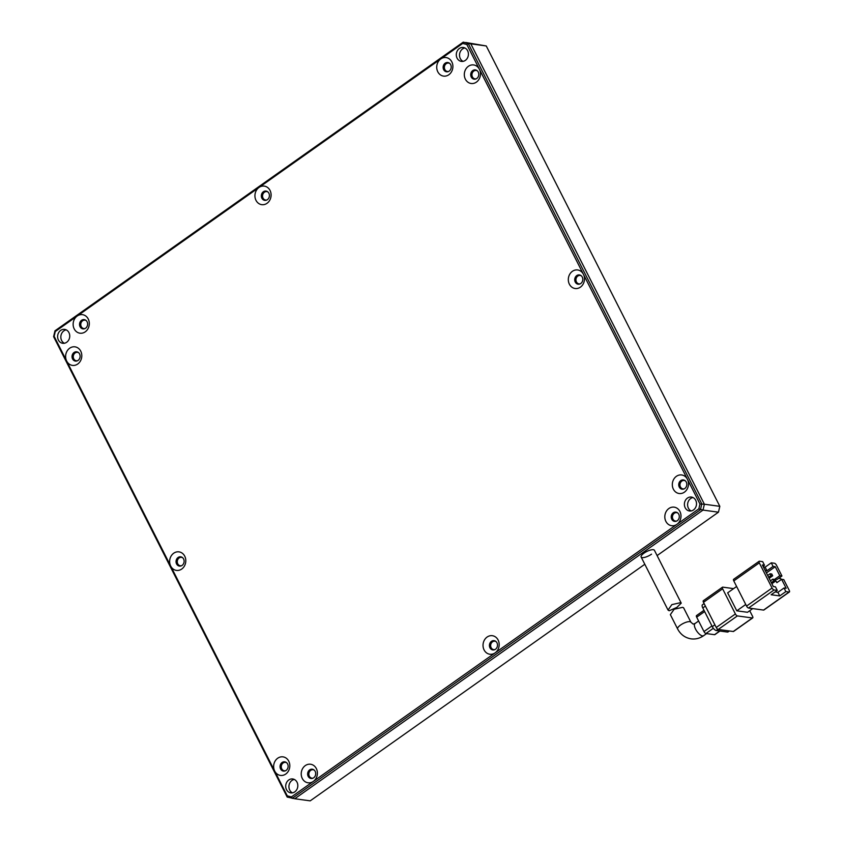 <?xml version="1.0" encoding="UTF-8"?>
<svg xmlns="http://www.w3.org/2000/svg" width="843" height="843" viewBox="0 0 843 843"><rect width="100%" height="100%" fill="white"/><g stroke="black" fill="none" stroke-linecap="round" stroke-linejoin="round"><path stroke-width="1.26" d="M66.681 342.269A7.018 6.049 97.8 0 1 62.719 343.291A7.018 6.049 97.8 0 1 57.714 337.874A7.018 6.049 97.8 0 1 60.664 330.403A7.018 6.049 97.8 0 1 64.626 329.381A7.018 6.049 97.8 0 1 69.642 334.797A7.018 6.049 97.8 0 1 66.681 342.269M63.889 330.835A7.018 6.049 -82.2 0 0 60.833 337.369A7.018 6.049 -82.2 0 0 64.374 343.259A7.018 6.049 97.8 0 1 60.833 337.369A7.018 6.049 97.8 0 1 63.889 330.835A7.018 6.049 97.8 0 1 66.197 329.855A7.018 6.049 -82.2 0 0 63.889 330.835M294.776 791.862A7.018 6.049 97.8 0 1 290.814 792.884A7.018 6.049 97.8 0 1 285.798 787.457A7.018 6.049 97.8 0 1 288.759 779.986A7.018 6.049 97.8 0 1 292.721 778.964A7.018 6.049 97.8 0 1 297.727 784.38A7.018 6.049 97.8 0 1 294.776 791.862M291.973 780.428A7.018 6.049 -82.2 0 0 288.928 786.962A7.018 6.049 -82.2 0 0 292.458 792.841A7.018 6.049 97.8 0 1 288.928 786.962A7.018 6.049 97.8 0 1 291.973 780.428A7.018 6.049 97.8 0 1 294.291 779.438A7.018 6.049 -82.2 0 0 291.973 780.428M693.452 509.962A7.018 6.049 97.8 0 1 689.49 510.984A7.018 6.049 97.8 0 1 684.484 505.568A7.018 6.049 97.8 0 1 687.435 498.087A7.018 6.049 97.8 0 1 691.397 497.064A7.018 6.049 97.8 0 1 696.413 502.491A7.018 6.049 97.8 0 1 693.452 509.962M690.649 498.529A7.018 6.049 -82.2 0 0 687.603 505.062A7.018 6.049 -82.2 0 0 691.134 510.942A7.018 6.049 97.8 0 1 687.603 505.062A7.018 6.049 97.8 0 1 690.649 498.529A7.018 6.049 97.8 0 1 692.967 497.549A7.018 6.049 -82.2 0 0 690.649 498.529M465.368 60.369A7.018 6.049 97.8 0 1 461.406 61.391A7.018 6.049 97.8 0 1 456.39 55.975A7.018 6.049 97.8 0 1 459.34 48.504A7.018 6.049 97.8 0 1 463.302 47.482A7.018 6.049 97.8 0 1 468.318 52.898A7.018 6.049 97.8 0 1 465.368 60.369M462.565 48.947A7.018 6.049 -82.2 0 0 459.519 55.469A7.018 6.049 -82.2 0 0 463.049 61.36A7.018 6.049 97.8 0 1 459.519 55.469A7.018 6.049 97.8 0 1 462.565 48.947A7.018 6.049 97.8 0 1 464.883 47.956A7.018 6.049 -82.2 0 0 462.565 48.947M449.182 71.118A4.679 4.025 97.8 0 1 446.537 71.803A4.679 4.025 97.8 0 1 443.197 68.188A4.679 4.025 97.8 0 1 445.167 63.204A4.679 4.025 97.8 0 1 447.812 62.53A4.679 4.025 97.8 0 1 451.153 66.133A4.679 4.025 97.8 0 1 449.182 71.118M448.234 62.614A4.679 4.025 -82.2 0 0 446.021 63.32A4.679 4.025 -82.2 0 0 444.019 68.062A4.679 4.025 -82.2 0 0 446.969 71.834M267.379 199.665A4.679 4.025 97.8 0 1 264.744 200.349A4.679 4.025 97.8 0 1 261.404 196.735A4.679 4.025 97.8 0 1 263.364 191.751A4.679 4.025 97.8 0 1 266.009 191.066A4.679 4.025 97.8 0 1 269.349 194.68A4.679 4.025 97.8 0 1 267.379 199.665M266.441 191.161A4.679 4.025 -82.2 0 0 264.228 191.867A4.679 4.025 -82.2 0 0 262.226 196.609A4.679 4.025 -82.2 0 0 265.176 200.381M85.586 328.212A4.679 4.025 97.8 0 1 82.941 328.886A4.679 4.025 97.8 0 1 79.6 325.282A4.679 4.025 97.8 0 1 81.571 320.298A4.679 4.025 97.8 0 1 84.216 319.613A4.679 4.025 97.8 0 1 87.556 323.227A4.679 4.025 97.8 0 1 85.586 328.212M84.637 319.697A4.679 4.025 -82.2 0 0 82.424 320.414A4.679 4.025 -82.2 0 0 80.422 325.145A4.679 4.025 -82.2 0 0 83.373 328.918M78.083 360.393A4.679 4.025 97.8 0 1 75.438 361.078A4.679 4.025 97.8 0 1 72.561 358.918A4.679 4.025 97.8 0 1 74.068 352.479A4.679 4.025 97.8 0 1 76.702 351.805A4.679 4.025 97.8 0 1 79.579 353.955A4.679 4.025 97.8 0 1 78.083 360.393M77.135 351.889A4.679 4.025 -82.2 0 0 74.922 352.595A4.679 4.025 -82.2 0 0 72.919 357.337A4.679 4.025 -82.2 0 0 75.87 361.11M182.088 565.411A4.679 4.025 97.8 0 1 179.443 566.085A4.679 4.025 97.8 0 1 176.577 563.935A4.679 4.025 97.8 0 1 178.073 557.497A4.679 4.025 97.8 0 1 180.718 556.812A4.679 4.025 97.8 0 1 183.584 558.972A4.679 4.025 97.8 0 1 182.088 565.411M181.14 556.896A4.679 4.025 -82.2 0 0 178.937 557.613A4.679 4.025 -82.2 0 0 176.935 562.344A4.679 4.025 -82.2 0 0 179.875 566.117M286.093 770.418A4.679 4.025 97.8 0 1 283.459 771.103A4.679 4.025 97.8 0 1 280.118 767.488A4.679 4.025 97.8 0 1 282.078 762.504A4.679 4.025 97.8 0 1 284.723 761.83A4.679 4.025 97.8 0 1 288.064 765.433A4.679 4.025 97.8 0 1 286.093 770.418M285.145 761.914A4.679 4.025 -82.2 0 0 282.942 762.62A4.679 4.025 -82.2 0 0 280.94 767.362A4.679 4.025 -82.2 0 0 283.891 771.134M313.67 777.794A4.679 4.025 97.8 0 1 311.035 778.479A4.679 4.025 97.8 0 1 307.695 774.865A4.679 4.025 97.8 0 1 309.666 769.88A4.679 4.025 97.8 0 1 312.3 769.206A4.679 4.025 97.8 0 1 315.64 772.82A4.679 4.025 97.8 0 1 313.67 777.794M312.732 769.29A4.679 4.025 -82.2 0 0 310.519 770.007A4.679 4.025 -82.2 0 0 308.517 774.738A4.679 4.025 -82.2 0 0 311.467 778.51M495.473 649.258A4.679 4.025 97.8 0 1 492.828 649.932A4.679 4.025 97.8 0 1 489.488 646.318A4.679 4.025 97.8 0 1 491.458 641.344A4.679 4.025 97.8 0 1 494.103 640.659A4.679 4.025 97.8 0 1 497.444 644.273A4.679 4.025 97.8 0 1 495.473 649.258M494.525 640.743A4.679 4.025 -82.2 0 0 492.312 641.46A4.679 4.025 -82.2 0 0 490.31 646.191A4.679 4.025 -82.2 0 0 493.26 649.964M677.266 520.711A4.679 4.025 97.8 0 1 674.632 521.385A4.679 4.025 97.8 0 1 671.291 517.781A4.679 4.025 97.8 0 1 673.251 512.797A4.679 4.025 97.8 0 1 675.896 512.112A4.679 4.025 97.8 0 1 679.237 515.726A4.679 4.025 97.8 0 1 677.266 520.711M676.328 512.196A4.679 4.025 -82.2 0 0 674.115 512.913A4.679 4.025 -82.2 0 0 672.113 517.644A4.679 4.025 -82.2 0 0 675.064 521.417M580.764 283.511A4.679 4.025 97.8 0 1 578.129 284.196A4.679 4.025 97.8 0 1 575.253 282.036A4.679 4.025 97.8 0 1 576.749 275.598A4.679 4.025 97.8 0 1 579.394 274.913A4.679 4.025 97.8 0 1 582.271 277.073A4.679 4.025 97.8 0 1 580.764 283.511M579.815 274.997A4.679 4.025 -82.2 0 0 577.613 275.714A4.679 4.025 -82.2 0 0 575.611 280.445A4.679 4.025 -82.2 0 0 578.561 284.228M684.779 488.519A4.679 4.025 97.8 0 1 682.135 489.203A4.679 4.025 97.8 0 1 678.794 485.589A4.679 4.025 97.8 0 1 680.765 480.605A4.679 4.025 97.8 0 1 683.399 479.93A4.679 4.025 97.8 0 1 686.75 483.545A4.679 4.025 97.8 0 1 684.779 488.519M683.831 480.015A4.679 4.025 -82.2 0 0 681.618 480.731A4.679 4.025 -82.2 0 0 679.616 485.463A4.679 4.025 -82.2 0 0 682.567 489.235M476.759 78.494A4.679 4.025 97.8 0 1 474.114 79.179A4.679 4.025 97.8 0 1 471.248 77.019A4.679 4.025 97.8 0 1 472.744 70.58A4.679 4.025 97.8 0 1 475.389 69.906A4.679 4.025 97.8 0 1 478.266 72.055A4.679 4.025 97.8 0 1 476.759 78.494M475.81 69.99A4.679 4.025 -82.2 0 0 473.608 70.707A4.679 4.025 -82.2 0 0 471.606 75.438A4.679 4.025 -82.2 0 0 474.546 79.21M55.269 331.52L54.152 336.346L66.692 361.078A9.357 8.061 -82.2 0 0 77.725 364.028A9.357 8.061 -82.2 0 0 80.728 351.152A9.357 8.061 -82.2 0 0 69.695 348.201A9.357 8.061 -82.2 0 0 66.692 361.078L170.707 566.085A9.357 8.061 -82.2 0 0 181.73 569.046A9.357 8.061 -82.2 0 0 184.733 556.169A9.357 8.061 -82.2 0 0 173.711 553.219A9.357 8.061 -82.2 0 0 170.707 566.085L274.713 771.103A9.357 8.061 -82.2 0 0 285.745 774.053A9.357 8.061 -82.2 0 0 288.749 761.176A9.357 8.061 -82.2 0 0 277.716 758.226A9.357 8.061 -82.2 0 0 274.713 771.103L287.263 795.834L291.393 796.941L292.184 798.384L700.438 509.72L701.798 503.872L468.234 43.488L463.218 42.15L470.815 43.847L468.234 43.488L466.864 44.531L462.733 43.425L440.794 58.926A9.357 8.061 -82.2 0 0 437.802 71.803A9.357 8.061 -82.2 0 0 448.824 74.753A9.357 8.061 -82.2 0 0 451.827 61.876A9.357 8.061 -82.2 0 0 440.794 58.926L259.001 187.473A9.357 8.061 -82.2 0 0 255.998 200.349A9.357 8.061 -82.2 0 0 267.031 203.3A9.357 8.061 -82.2 0 0 270.034 190.423A9.357 8.061 -82.2 0 0 259.001 187.473L77.208 316.02A9.357 8.061 -82.2 0 0 74.205 328.896A9.357 8.061 -82.2 0 0 85.227 331.847A9.357 8.061 -82.2 0 0 88.23 318.97A9.357 8.061 -82.2 0 0 77.208 316.02L55.269 331.52L54.974 330.814L53.604 336.663L287.168 797.046L294.765 798.742L703.009 510.078L294.765 798.742L310.213 800.85L644.811 564.262M291.393 796.941L313.322 781.429A9.357 8.061 -82.2 0 0 316.325 768.553A9.357 8.061 -82.2 0 0 305.292 765.602A9.357 8.061 -82.2 0 0 302.289 778.479A9.357 8.061 -82.2 0 0 313.322 781.429L698.847 508.835L703.009 510.078L704.379 504.219L703.009 510.078L718.457 512.186L657.097 555.579M487.085 637.066A9.357 8.061 -82.2 0 0 484.093 649.932A9.357 8.061 -82.2 0 0 495.115 652.882A9.357 8.061 -82.2 0 0 498.118 640.016A9.357 8.061 -82.2 0 0 487.085 637.066M668.889 508.519A9.357 8.061 -82.2 0 0 665.886 521.395A9.357 8.061 -82.2 0 0 676.918 524.346A9.357 8.061 -82.2 0 0 679.922 511.469A9.357 8.061 -82.2 0 0 668.889 508.519M698.847 508.835L699.975 504.009L583.419 274.27A9.357 8.061 -82.2 0 0 572.386 271.32A9.357 8.061 -82.2 0 0 569.383 284.196A9.357 8.061 -82.2 0 0 580.416 287.147A9.357 8.061 -82.2 0 0 583.419 274.27L479.404 69.252A9.357 8.061 -82.2 0 0 468.381 66.302A9.357 8.061 -82.2 0 0 465.378 79.179A9.357 8.061 -82.2 0 0 476.4 82.129A9.357 8.061 -82.2 0 0 479.404 69.252L466.864 44.531M676.392 476.327A9.357 8.061 -82.2 0 0 673.388 489.203A9.357 8.061 -82.2 0 0 684.421 492.154A9.357 8.061 -82.2 0 0 687.424 479.277A9.357 8.061 -82.2 0 0 676.392 476.327M486.263 45.954L719.827 506.337L704.379 504.219L470.815 43.847L486.263 45.954L465.8 42.498L470.815 43.847L704.379 504.219L699.975 504.009M462.733 43.425L463.218 42.15L54.974 330.814M54.152 336.346L53.604 336.663M287.263 795.834L287.168 797.046M680.259 602.734L681.239 603.156L676.845 607.424L669.163 610.764L668.046 610.079L671.839 604.631L680.259 602.734M681.239 603.156L654.421 550.289A7.45 2.371 153.1 0 0 653.357 549.71A7.45 2.371 153.1 0 0 645.306 552.313A7.45 2.371 153.1 0 0 641.133 557.023A7.45 2.371 153.1 0 0 651.534 554.167M703.61 635.696A7.45 2.95 54.7 0 1 702.504 635.907A7.45 2.95 54.7 0 1 696.181 630.216A7.45 2.95 54.7 0 1 695.011 623.535L693.115 624.094L690.912 622.218L683.578 607.761L682.598 607.35L674.179 609.215L670.354 614.631L677.624 628.962C680.575 634.526 685.064 637.824 691.102 638.857C695.633 639.394 699.806 638.351 703.61 635.696L706.582 633.599M733.779 580.901L759.29 562.861L772.062 588.035L746.55 606.075L733.779 580.901A2.129 0.843 -125.3 0 1 733.621 579.31L759.143 561.269A2.129 0.843 -125.3 0 1 759.459 561.206L762.673 561.649L764.496 565.242L762.357 564.947L773.305 586.528L775.444 586.823L777.267 590.416L774.053 589.974A2.129 0.843 -125.3 0 1 772.062 588.035M763.558 610.079A2.129 0.843 54.7 0 0 763.874 610.016L789.396 591.976A2.129 0.843 -125.3 0 1 789.08 592.028L763.558 610.079L748.531 608.024A2.129 0.843 -125.3 0 1 746.55 606.075M759.29 562.861A2.129 0.843 -125.3 0 1 759.143 561.269M745.739 604.473L736.782 610.817L747.509 612.281L752.725 608.593M736.782 610.817L727.657 592.829L736.613 586.496M789.396 591.976A2.129 0.843 -125.3 0 0 789.238 590.385L783.758 579.594L781.619 579.299L776.835 582.682L775.002 579.088L779.796 575.706L775.233 566.707L773.084 566.412L771.261 562.818L765.138 567.149L763.347 566.896M775.002 579.088L777.151 579.373L781.935 575.99L776.466 565.2A2.129 0.843 -125.3 0 0 774.475 563.261L771.261 562.818M777.267 590.416L771.155 594.747L779.733 595.917L785.855 591.596L789.08 592.028M749.722 610.722L752.557 616.317A2.129 0.843 -125.3 0 1 752.715 617.908A2.129 0.843 -125.3 0 1 752.399 617.972L733.262 631.502L718.236 629.447L737.372 615.917A2.129 0.843 -125.3 0 1 735.391 613.967L716.255 627.498L703.473 602.323L722.62 588.793A2.129 0.843 -125.3 0 1 722.462 587.202A2.129 0.843 -125.3 0 1 722.778 587.139L733.61 588.625M722.62 588.793L735.391 613.967M737.372 615.917L752.399 617.972M785.855 591.596L784.032 587.992L786.182 588.288L781.619 579.299M778.637 578.33L780.766 578.614L781.24 579.562M781.935 575.99L779.796 575.706M765.138 567.149L766.961 570.743L765.17 570.5M773.084 566.412L766.961 570.743M763.031 566.285L764.496 565.242M779.733 595.917L777.91 592.323L784.032 587.992M775.117 591.944L777.91 592.323M775.233 566.707L766.413 572.945M771.334 582.65L773.716 580.964L775.434 581.206L771.872 583.714M768.595 577.255L770.976 575.569L772.694 575.811L769.132 578.319M733.262 631.502A2.129 0.843 54.7 0 0 733.579 631.439L752.715 617.908M716.255 627.498A2.129 0.843 54.7 0 0 718.236 629.447M703.642 600.669A2.129 0.843 54.7 0 0 703.325 600.732A2.129 0.843 54.7 0 0 703.473 602.323M775.434 581.206L774.517 579.404L772.799 579.173L773.716 580.964M770.418 580.848L772.799 579.173M772.694 575.811L771.777 574.009L770.059 573.777L770.976 575.569M767.678 575.453L770.059 573.777M704.126 603.588L702.482 604.747A4.257 1.686 54.7 0 0 702.788 607.929L705.391 606.096M714.875 624.8L712.282 626.634L702.788 607.929M712.282 626.634A4.257 1.686 54.7 0 0 716.244 630.522L717.92 629.342M729.016 630.922L727.414 632.05L716.244 630.522M727.414 632.05A4.257 1.686 54.7 0 0 728.046 631.923L729.395 630.975M711.924 625.938L703.979 631.565L696.676 617.181L704.632 611.554M719.753 631.007L714.548 634.684L705.96 633.514L713.336 628.298M714.548 634.684A2.129 0.843 54.7 0 0 714.864 634.621L719.943 631.028M703.979 631.565A2.129 0.843 54.7 0 0 705.96 633.514M696.834 615.527A2.129 0.843 54.7 0 0 696.518 615.59A2.129 0.843 54.7 0 0 696.676 617.181M286.673 762.757A4.257 3.667 -82.2 0 0 285.524 762.367A4.257 3.667 -82.2 0 0 283.122 762.989A4.257 3.667 -82.2 0 0 281.33 767.509A4.257 3.667 -82.2 0 0 284.376 770.797A4.257 3.667 -82.2 0 0 285.587 770.734M182.668 557.739A4.257 3.667 -82.2 0 0 181.519 557.349A4.257 3.667 -82.2 0 0 179.116 557.971A4.257 3.667 -82.2 0 0 177.325 562.502A4.257 3.667 -82.2 0 0 180.36 565.779A4.257 3.667 -82.2 0 0 181.572 565.716M78.662 352.732A4.257 3.667 -82.2 0 0 77.503 352.342A4.257 3.667 -82.2 0 0 75.111 352.964A4.257 3.667 -82.2 0 0 73.32 357.485A4.257 3.667 -82.2 0 0 76.355 360.772A4.257 3.667 -82.2 0 0 77.567 360.699M86.165 320.54A4.257 3.667 -82.2 0 0 85.017 320.15A4.257 3.667 -82.2 0 0 82.614 320.772A4.257 3.667 -82.2 0 0 80.823 325.303A4.257 3.667 -82.2 0 0 83.857 328.591A4.257 3.667 -82.2 0 0 85.069 328.517M267.958 192.004A4.257 3.667 -82.2 0 0 266.809 191.614A4.257 3.667 -82.2 0 0 264.407 192.225A4.257 3.667 -82.2 0 0 262.616 196.756A4.257 3.667 -82.2 0 0 265.661 200.044A4.257 3.667 -82.2 0 0 266.873 199.97M449.762 63.457A4.257 3.667 -82.2 0 0 448.613 63.067A4.257 3.667 -82.2 0 0 446.21 63.689A4.257 3.667 -82.2 0 0 444.419 68.209A4.257 3.667 -82.2 0 0 447.454 71.497A4.257 3.667 -82.2 0 0 448.666 71.423M314.249 770.133A4.257 3.667 -82.2 0 0 313.101 769.743A4.257 3.667 -82.2 0 0 310.698 770.365A4.257 3.667 -82.2 0 0 308.907 774.896A4.257 3.667 -82.2 0 0 311.952 778.173A4.257 3.667 -82.2 0 0 313.164 778.11M496.053 641.586A4.257 3.667 -82.2 0 0 494.904 641.196A4.257 3.667 -82.2 0 0 492.502 641.818A4.257 3.667 -82.2 0 0 490.71 646.349A4.257 3.667 -82.2 0 0 493.745 649.626A4.257 3.667 -82.2 0 0 494.957 649.563M677.846 513.039A4.257 3.667 -82.2 0 0 676.697 512.649A4.257 3.667 -82.2 0 0 674.295 513.271A4.257 3.667 -82.2 0 0 672.503 517.802A4.257 3.667 -82.2 0 0 675.549 521.09A4.257 3.667 -82.2 0 0 676.76 521.016M685.359 480.858A4.257 3.667 -82.2 0 0 684.2 480.468A4.257 3.667 -82.2 0 0 681.808 481.09A4.257 3.667 -82.2 0 0 680.016 485.621A4.257 3.667 -82.2 0 0 683.051 488.898A4.257 3.667 -82.2 0 0 684.263 488.835M581.343 275.851A4.257 3.667 -82.2 0 0 580.195 275.45A4.257 3.667 -82.2 0 0 577.792 276.072A4.257 3.667 -82.2 0 0 576.001 280.603A4.257 3.667 -82.2 0 0 579.046 283.891A4.257 3.667 -82.2 0 0 580.258 283.817M477.338 70.833A4.257 3.667 -82.2 0 0 476.19 70.443A4.257 3.667 -82.2 0 0 473.787 71.065A4.257 3.667 -82.2 0 0 471.996 75.596A4.257 3.667 -82.2 0 0 475.031 78.873A4.257 3.667 -82.2 0 0 476.242 78.81M654.421 550.289A7.45 2.371 153.1 0 0 644.02 553.145A7.45 2.371 153.1 0 0 641.133 557.023L668.046 610.079M719.827 506.337L718.457 512.186M690.912 622.218A7.45 2.371 153.1 0 0 689.848 621.649A7.45 2.371 153.1 0 0 681.797 624.241A7.45 2.371 153.1 0 0 677.624 628.962M748.531 608.024L774.053 589.974M703.325 600.732L722.462 587.202M696.518 615.59L703.989 610.3M695.011 623.535L698.615 620.996"/></g></svg>
